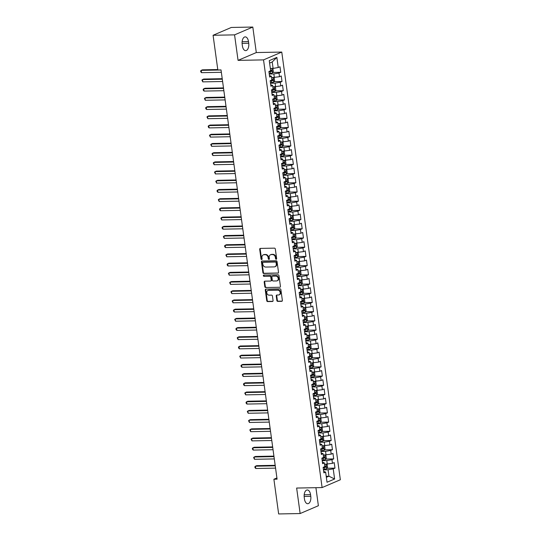 <?xml version="1.0" encoding="UTF-8"?>
<svg xmlns="http://www.w3.org/2000/svg" width="541" height="541" viewBox="0 0 541 541"><rect width="100%" height="100%" fill="white"/><g stroke="black" fill="none" stroke-linecap="round" stroke-linejoin="round"><path stroke-width="0.81" d="M276.18 259.274A0.649 0.534 -113.2 0 0 276.64 258.632L275.328 249.029A0.926 0.764 -113.2 0 0 274.422 248.143L260.363 248.407A0.926 0.764 -113.2 0 0 259.7 249.327L261.019 258.923A0.649 0.534 -113.2 0 0 262.115 258.902L261.939 257.665A2.969 2.441 -113.2 0 1 263.271 254.885A2.969 2.441 -113.2 0 1 264.042 254.723L265.218 254.703A2.969 2.441 -113.2 0 1 268.113 257.55L268.282 258.787A0.649 0.534 -113.2 0 0 269.377 258.767L269.208 257.53A2.969 2.441 -113.2 0 1 270.534 254.75A2.969 2.441 -113.2 0 1 271.312 254.588L272.481 254.568A2.969 2.441 -113.2 0 1 275.376 257.408L275.545 258.652A0.649 0.534 -113.2 0 0 276.18 259.274M276.857 300.505A0.926 0.764 -113.2 0 0 277.763 301.391L281.705 301.317A0.926 0.764 -113.2 0 0 282.361 300.397L280.901 289.739A0.926 0.764 -113.2 0 0 279.995 288.847L265.935 289.11A0.926 0.764 -113.2 0 0 265.279 290.03L266.74 300.695A0.926 0.764 -113.2 0 0 267.646 301.58L272.407 301.493A0.926 0.764 -113.2 0 0 273.07 300.573L272.441 296.008A0.926 0.764 -113.2 0 0 271.535 295.122L269.175 295.17A2.482 2.042 -113.2 0 1 266.835 293.175A2.482 2.042 -113.2 0 1 267.863 290.47A2.482 2.042 -113.2 0 1 268.512 290.334L277.77 290.159A2.482 2.042 -113.2 0 1 280.11 292.147A2.482 2.042 -113.2 0 1 279.075 294.859A2.482 2.042 -113.2 0 1 278.432 294.994L276.891 295.021A0.926 0.764 -113.2 0 0 276.228 295.941L276.857 300.505L277.35 300.289A0.926 0.764 -113.2 0 0 278.25 301.181L282.165 301.107M277.08 479.184L221.019 69.917L217.834 69.978L213.08 35.273L234.564 34.867L238.06 60.369L263.528 59.889L322.111 487.569L296.644 488.05L300.14 513.544L278.649 513.95L273.895 479.245L277.08 479.184M277.858 273.219A0.926 0.764 -113.2 0 0 278.514 272.299L277.053 261.634A0.926 0.764 -113.2 0 0 276.147 260.748L262.087 261.012A0.926 0.764 -113.2 0 0 261.431 261.932L262.892 272.59A0.926 0.764 -113.2 0 0 263.792 273.482L278.297 273.029M278.973 275.687L280.434 286.351A0.926 0.764 -113.2 0 1 279.778 287.264L265.719 287.535A0.926 0.764 -113.2 0 1 264.813 286.642L264.191 282.077A0.926 0.764 -113.2 0 1 264.847 281.164L270.547 281.056A0.926 0.764 -113.2 0 0 271.203 280.137L270.791 277.107A0.926 0.764 -113.2 0 0 269.885 276.221L263.947 276.329A0.649 0.534 -113.2 0 1 263.778 275.065L278.074 274.801A0.926 0.764 -113.2 0 1 278.973 275.687M263.528 59.889L281.766 52.071L340.35 479.752L322.111 487.569M272.759 72.44L280.752 72.291L279.995 66.766L278.243 67.517L276.857 57.387L269.269 60.646L270.656 70.77L268.904 71.52L269.661 77.045L271.413 76.295L271.913 79.973L270.162 80.724L270.919 86.249L272.671 85.498L273.178 89.177L271.426 89.928L272.184 95.453L273.929 94.702L274.436 98.388L272.684 99.138L273.442 104.656L275.193 103.906L275.694 107.591L273.949 108.342L274.706 113.867L276.451 113.116L276.958 116.795L275.207 117.546L275.964 123.071L277.716 122.32L278.216 125.999L276.471 126.75L277.222 132.274L278.973 131.524L279.481 135.209L277.729 135.96L278.487 141.478L280.238 140.728L280.738 144.413L278.994 145.164L279.744 150.689L281.496 149.938L282.003 153.617L280.252 154.368L281.009 159.893L282.76 159.142L283.261 162.821L281.509 163.571L282.267 169.096L284.018 168.346L284.525 172.031L282.774 172.775L283.531 178.3L285.283 177.549L285.783 181.235L284.032 181.986L284.789 187.504L286.541 186.76L287.048 190.439L285.296 191.189L286.054 196.714L287.805 195.964L288.306 199.643L286.554 200.393L287.312 205.918L289.063 205.167L289.57 208.846L287.819 209.597L288.576 215.122L290.321 214.371L290.828 218.057L289.077 218.807L289.834 224.326L291.585 223.575L292.093 227.261L290.341 228.011L291.099 233.536L292.843 232.786L293.35 236.464L291.599 237.215L292.356 242.74L294.108 241.989L294.608 245.668L292.864 246.419L293.621 251.944L295.366 251.193L295.873 254.879L294.121 255.629L294.879 261.147L296.63 260.397L297.131 264.082L295.386 264.833L296.137 270.358L297.888 269.607L298.395 273.286L296.644 274.037L297.401 279.562L299.153 278.811L299.653 282.49L297.908 283.241L298.659 288.766L300.411 288.015L300.918 291.7L299.166 292.451L299.924 297.969L301.675 297.219L302.176 300.904L300.424 301.655L301.181 307.18L302.933 306.429L303.44 310.108L301.689 310.859L302.446 316.384L304.198 315.633L304.698 319.312L302.946 320.062L303.704 325.587L305.455 324.837L305.963 328.522L304.211 329.266L304.968 334.791L306.72 334.04L307.22 337.726L305.469 338.477L306.226 343.995L307.978 343.251L308.485 346.93L306.733 347.68L307.491 353.205L309.236 352.455L309.743 356.134L307.991 356.884L308.749 362.409L310.5 361.659L311.007 365.337L309.256 366.088L310.013 371.613L311.758 370.862L312.265 374.548L310.514 375.298L311.271 380.817L313.023 380.066L313.523 383.752L311.778 384.502L312.536 390.027L314.28 389.277L314.788 392.955L313.036 393.706L313.794 399.231L315.545 398.48L316.045 402.159L314.301 402.91L315.051 408.435L316.803 407.684L317.31 411.37L315.559 412.12L316.316 417.638L318.067 416.888L318.568 420.573L316.823 421.324L317.574 426.849L319.325 426.098L319.832 429.777L318.081 430.528L318.838 436.053L320.59 435.302L321.09 438.981L319.339 439.732L320.096 445.257L321.848 444.506L322.355 448.191L320.603 448.942L321.361 454.46L323.112 453.71L323.613 457.395L321.861 458.146L322.619 463.664L324.37 462.92L324.877 466.599L323.126 467.35L323.883 472.875L325.635 472.124L323.674 471.353M280.752 72.291L279 73.042L279.508 76.721L271.602 77.681M274.017 81.644L282.01 81.495L281.259 75.97L279.508 76.721M282.01 81.495L280.265 82.246L280.765 85.924L272.86 86.885M275.281 90.847L283.274 90.699L282.517 85.174L280.765 85.924M283.274 90.699L281.523 91.449L282.03 95.135L274.118 96.088M276.539 100.058L284.532 99.902L283.782 94.384L282.03 95.135M284.532 99.902L282.787 100.653L283.288 104.339L275.383 105.292M277.804 109.262L285.797 109.113L285.039 103.588L283.288 104.339M285.797 109.113L284.045 109.857L284.552 113.542L276.64 114.496M279.061 118.465L287.055 118.317L286.297 112.792L284.552 113.542M287.055 118.317L285.31 119.067L285.81 122.746L277.905 123.706M280.326 127.669L288.319 127.52L287.562 121.996L285.81 122.746M288.319 127.52L286.568 128.271L287.075 131.95L279.163 132.91M281.584 136.88L289.577 136.724L288.82 131.206L287.075 131.95M289.577 136.724L287.826 137.475L288.333 141.16L280.427 142.114M282.848 146.084L290.842 145.935L290.084 140.41L288.333 141.16M290.842 145.935L289.09 146.679L289.597 150.364L281.685 151.318M284.106 155.287L292.099 155.139L291.342 149.614L289.597 150.364M292.099 155.139L290.348 155.889L290.855 159.568L282.95 160.528M285.371 164.491L293.364 164.342L292.607 158.817L290.855 159.568M293.364 164.342L291.613 165.093L292.113 168.772L284.208 169.732M286.629 173.695L294.622 173.546L293.864 168.021L292.113 168.772M294.622 173.546L292.87 174.297L293.378 177.982L285.472 178.936M287.893 182.905L295.886 182.75L295.129 177.232L293.378 177.982M295.886 182.75L294.135 183.5L294.635 187.186L286.73 188.14M289.151 192.109L297.144 191.96L296.387 186.435L294.635 187.186M297.144 191.96L295.393 192.711L295.9 196.39L287.995 197.35M290.409 201.313L298.409 201.164L297.651 195.639L295.9 196.39M298.409 201.164L296.657 201.915L297.158 205.594L289.252 206.554M291.673 210.517L299.667 210.368L298.909 204.843L297.158 205.594M299.667 210.368L297.915 211.118L298.422 214.804L290.517 215.758M292.931 219.727L300.924 219.572L300.174 214.053L298.422 214.804M300.924 219.572L299.18 220.322L299.68 224.008L291.775 224.961M294.196 228.931L302.189 228.782L301.432 223.257L299.68 224.008M302.189 228.782L300.438 229.533L300.945 233.212L293.033 234.172M295.454 238.135L303.447 237.986L302.696 232.461L300.945 233.212M303.447 237.986L301.702 238.737L302.203 242.415L294.297 243.376M296.718 247.338L304.711 247.19L303.954 241.665L302.203 242.415M304.711 247.19L302.96 247.94L303.467 251.626L295.555 252.579M297.976 256.549L305.969 256.393L305.212 250.875L303.467 251.626M305.969 256.393L304.225 257.144L304.725 260.83L296.82 261.783M299.241 265.753L307.234 265.604L306.476 260.079L304.725 260.83M307.234 265.604L305.482 266.348L305.99 270.033L298.077 270.987M300.498 274.956L308.492 274.808L307.734 269.283L305.99 270.033M308.492 274.808L306.74 275.558L307.247 279.237L299.342 280.197M301.763 284.16L309.756 284.011L308.999 278.487L307.247 279.237M309.756 284.011L308.005 284.762L308.512 288.441L300.6 289.401M303.021 293.371L311.014 293.215L310.257 287.697L308.512 288.441M311.014 293.215L309.263 293.966L309.77 297.651L301.864 298.605M304.285 302.575L312.279 302.426L311.521 296.901L309.77 297.651M312.279 302.426L310.527 303.17L311.028 306.855L303.122 307.809M305.543 311.778L313.537 311.63L312.779 306.105L311.028 306.855M313.537 311.63L311.785 312.38L312.292 316.059L304.387 317.019M306.808 320.982L314.801 320.833L314.044 315.308L312.292 316.059M314.801 320.833L313.05 321.584L313.55 325.263L305.645 326.223M308.066 330.186L316.059 330.037L315.302 324.512L313.55 325.263M316.059 330.037L314.307 330.788L314.815 334.473L306.909 335.427M309.324 339.396L317.324 339.241L316.566 333.723L314.815 334.473M317.324 339.241L315.572 339.991L316.072 343.677L308.167 344.631M310.588 348.6L318.581 348.451L317.824 342.926L316.072 343.677M318.581 348.451L316.83 349.202L317.337 352.881L309.432 353.841M311.846 357.804L319.839 357.655L319.089 352.13L317.337 352.881M319.839 357.655L318.094 358.406L318.595 362.085L310.69 363.045M313.111 367.008L321.104 366.859L320.346 361.334L318.595 362.085M321.104 366.859L319.352 367.61L319.859 371.295L311.947 372.249M314.368 376.218L322.362 376.063L321.611 370.544L319.859 371.295M322.362 376.063L320.617 376.813L321.117 380.499L313.212 381.452M315.633 385.422L323.626 385.273L322.869 379.748L321.117 380.499M323.626 385.273L321.875 386.024L322.382 389.703L314.47 390.663M316.891 394.626L324.884 394.477L324.127 388.952L322.382 389.703M324.884 394.477L323.139 395.228L323.64 398.906L315.734 399.867M318.155 403.829L326.149 403.681L325.391 398.156L323.64 398.906M326.149 403.681L324.397 404.431L324.904 408.11L316.992 409.07M319.413 413.04L327.406 412.884L326.649 407.366L324.904 408.11M327.406 412.884L325.655 413.635L326.162 417.321L318.257 418.274M320.678 422.244L328.671 422.095L327.914 416.57L326.162 417.321M328.671 422.095L326.92 422.839L327.427 426.524L319.515 427.478M321.936 431.447L329.929 431.299L329.171 425.774L327.427 426.524M329.929 431.299L328.177 432.049L328.685 435.728L320.779 436.688M323.2 440.651L331.193 440.502L330.436 434.978L328.685 435.728M331.193 440.502L329.442 441.253L329.942 444.932L322.037 445.892M324.458 449.855L332.451 449.706L331.694 444.188L329.942 444.932M332.451 449.706L330.7 450.457L331.207 454.142L323.302 455.096M325.716 459.066L333.716 458.91L332.958 453.392L331.207 454.142M333.716 458.91L331.964 459.661L332.465 463.346L324.559 464.3M326.98 468.269L334.974 468.121L334.216 462.596L332.465 463.346M334.974 468.121L333.222 468.871L334.608 478.995L327.021 482.247L325.635 472.124M322.409 462.149L324.37 462.92M326.203 476.269L328.948 476.215L328.069 469.771L323.471 469.858M333.222 468.871L328.069 469.771M334.608 478.995L328.948 476.215L326.345 477.331M321.151 452.939L323.112 453.71M327.312 464.252L326.805 460.567L322.206 460.655M331.964 459.661L326.805 460.567M319.893 443.735L321.848 444.506M326.054 455.049L325.547 451.363L320.948 451.451M330.7 450.457L325.547 451.363M318.629 434.531L320.59 435.302M324.789 445.838L324.289 442.159L319.684 442.247M329.442 441.253L324.289 442.159M317.371 425.327L319.325 426.098M323.532 436.634L323.024 432.956L318.426 433.037M328.177 432.049L323.024 432.956M316.106 416.117L318.067 416.888M322.267 427.431L321.767 423.745L317.161 423.833M326.92 422.839L321.767 423.745M314.848 406.913L316.803 407.684M321.009 418.227L320.502 414.541L315.903 414.629M325.655 413.635L320.502 414.541M313.584 397.709L315.545 398.48M319.745 409.016L319.244 405.337L314.639 405.425M324.397 404.431L319.244 405.337M312.326 388.506L314.28 389.277M318.487 399.813L317.98 396.134L313.381 396.215M323.139 395.228L317.98 396.134M311.061 379.295L313.023 380.066M317.222 390.609L316.722 386.923L312.123 387.011M321.875 386.024L316.722 386.923M309.804 370.091L311.758 370.862M315.964 381.405L315.457 377.719L310.859 377.807M320.617 376.813L315.457 377.719M308.539 360.888L310.5 361.659M314.7 372.194L314.199 368.516L309.601 368.604M319.352 367.61L314.199 368.516M307.281 351.684L309.236 352.455M313.442 362.991L312.935 359.312L308.336 359.393M318.094 358.406L312.935 359.312M306.017 342.473L307.978 343.251M312.177 353.787L311.677 350.101L307.078 350.189M316.83 349.202L311.677 350.101M304.759 333.27L306.72 334.04M310.919 344.583L310.412 340.898L305.814 340.986M315.572 339.991L310.412 340.898M303.494 324.066L305.455 324.837M309.662 335.373L309.154 331.694L304.556 331.782M314.307 330.788L309.154 331.694M302.236 314.862L304.198 315.633M308.397 326.169L307.89 322.49L303.291 322.578M313.05 321.584L307.89 322.49M300.979 305.658L302.933 306.429M307.139 316.965L306.632 313.28L302.034 313.367M311.785 312.38L306.632 313.28M299.714 296.448L301.675 297.219M305.875 307.761L305.374 304.076L300.769 304.164M310.527 303.17L305.374 304.076M298.456 287.244L300.411 288.015M304.617 298.558L304.11 294.872L299.511 294.96M309.263 293.966L304.11 294.872M297.192 278.04L299.153 278.811M303.352 289.347L302.852 285.668L298.247 285.756M308.005 284.762L302.852 285.668M295.934 268.836L297.888 269.607M302.094 280.143L301.587 276.465L296.989 276.546M306.74 275.558L301.587 276.465M294.669 259.626L296.63 260.397M300.83 270.94L300.329 267.254L295.724 267.342M305.482 266.348L300.329 267.254M293.411 250.422L295.366 251.193M299.572 261.736L299.065 258.05L294.466 258.138M304.225 257.144L299.065 258.05M292.147 241.218L294.108 241.989M298.307 252.525L297.807 248.846L293.208 248.934M302.96 247.94L297.807 248.846M290.889 232.015L292.843 232.786M297.05 243.322L296.542 239.643L291.944 239.724M301.702 238.737L296.542 239.643M289.624 222.804L291.585 223.575M295.785 234.118L295.285 230.432L290.686 230.52M300.438 229.533L295.285 230.432M288.367 213.6L290.321 214.371M294.527 224.914L294.02 221.228L289.421 221.316M299.18 220.322L294.02 221.228M287.102 204.397L289.063 205.167M293.263 215.703L292.762 212.025L288.164 212.113M297.915 211.118L292.762 212.025M285.844 195.193L287.805 195.964M292.005 206.5L291.498 202.821L286.899 202.902M296.657 201.915L291.498 202.821M284.58 185.982L286.541 186.76M290.747 197.296L290.24 193.61L285.641 193.698M295.393 192.711L290.24 193.61M283.322 176.779L285.283 177.549M289.482 188.092L288.975 184.407L284.377 184.495M294.135 183.5L288.975 184.407M282.064 167.575L284.018 168.346M288.225 178.882L287.717 175.203L283.119 175.291M292.87 174.297L287.717 175.203M280.799 158.371L282.76 159.142M286.96 169.678L286.46 165.999L281.854 166.087M291.613 165.093L286.46 165.999M279.541 149.167L281.496 149.938M285.702 160.474L285.195 156.789L280.596 156.876M290.348 155.889L285.195 156.789M278.277 139.957L280.238 140.728M284.438 151.27L283.937 147.585L279.332 147.673M289.09 146.679L283.937 147.585M277.019 130.753L278.973 131.524M283.18 142.067L282.673 138.381L278.074 138.469M287.826 137.475L282.673 138.381M275.754 121.549L277.716 122.32M281.915 132.856L281.415 129.177L276.809 129.265M286.568 128.271L281.415 129.177M274.497 112.345L276.451 113.116M280.657 123.652L280.15 119.974L275.552 120.055M285.31 119.067L280.15 119.974M273.232 103.135L275.193 103.906M279.393 114.449L278.892 110.763L274.294 110.851M284.045 109.857L278.892 110.763M271.974 93.931L273.929 94.702M278.135 105.245L277.628 101.559L273.029 101.647M282.787 100.653L277.628 101.559M270.71 84.727L272.671 85.498M276.87 96.034L276.37 92.355L271.771 92.443M281.523 91.449L276.37 92.355M269.452 75.524L271.413 76.295M275.612 86.831L275.105 83.152L270.507 83.233M280.265 82.246L275.105 83.152M274.348 77.627L273.847 73.941L269.249 74.029M279 73.042L273.847 73.941M276.911 477.953L273.895 479.245M300.14 513.544L318.379 505.727L315.91 487.684M238.06 60.369L256.299 52.551L252.809 27.05L234.564 34.867M252.809 27.05L231.325 27.456L213.08 35.273M256.299 52.551L281.766 52.071M278.243 67.517L273.09 68.423L272.204 61.978L269.601 63.094M273.09 68.423L270.338 68.47M276.857 57.387L272.204 61.978M248.481 41.576A6.046 3.253 88.9 0 0 245.215 36.883A6.046 3.253 88.9 0 0 242.172 44.281L242.402 45.938A6.046 3.253 88.9 0 0 245.668 50.624A6.046 3.253 88.9 0 0 248.711 43.233L248.481 41.576L242.125 41.691M304.461 499.025A6.046 3.253 88.9 0 0 307.734 503.712A6.046 3.253 88.9 0 0 310.777 496.32L310.548 494.663A6.046 3.253 88.9 0 0 307.281 489.97A6.046 3.253 88.9 0 0 304.238 497.368L304.461 499.025M276.559 259.051A0.649 0.534 -113.2 0 1 276.038 258.442L275.869 257.198A2.969 2.441 -113.2 0 0 272.975 254.351L272.481 254.568M270.534 254.75L271.027 254.54A2.969 2.441 -113.2 0 1 271.805 254.378L272.975 254.351M263.271 254.885L263.765 254.676A2.969 2.441 -113.2 0 1 264.535 254.513L265.712 254.493A2.969 2.441 -113.2 0 1 268.606 257.333L268.776 258.578A0.649 0.534 -113.2 0 0 269.296 259.186M260.39 248.407A0.926 0.764 -113.2 0 0 260.194 249.117L261.513 258.713A0.649 0.534 -113.2 0 0 262.033 259.328M262.115 261.012A0.926 0.764 -113.2 0 0 261.925 261.716L263.386 272.38A0.926 0.764 -113.2 0 0 264.285 273.273L278.317 273.009M276.093 262.649A0.649 0.534 -113.2 0 0 275.464 262.027L263.122 262.263A0.649 0.534 -113.2 0 0 262.662 262.906L262.838 264.211A2.969 2.441 -113.2 0 0 265.732 267.058L274.172 266.902A2.969 2.441 -113.2 0 0 274.943 266.733A2.969 2.441 -113.2 0 0 276.275 263.961L276.093 262.649L276.586 262.439A0.649 0.534 -113.2 0 0 275.957 261.817L275.464 262.027M263.298 262.182A0.649 0.534 -113.2 0 1 263.616 262.047L275.957 261.817M274.943 266.733L275.437 266.524A2.969 2.441 -113.2 0 0 276.769 263.751L276.275 263.961M276.586 262.439L276.769 263.751M279.778 287.264L265.719 287.535M264.874 281.158A0.926 0.764 -113.2 0 0 264.684 281.868L265.306 286.432A0.926 0.764 -113.2 0 0 266.213 287.318M271.041 280.84A0.926 0.764 -113.2 0 0 271.697 279.927L271.284 276.897A0.926 0.764 -113.2 0 0 270.378 276.011L263.947 276.329M263.9 275.065A0.649 0.534 -113.2 0 0 264.441 276.12M276.465 280.941A2.482 2.042 -113.2 0 0 277.114 280.806A2.482 2.042 -113.2 0 0 278.142 278.101A2.482 2.042 -113.2 0 0 275.802 276.106L272.542 276.167A0.926 0.764 -113.2 0 0 271.886 277.087L272.299 280.116A0.926 0.764 -113.2 0 0 273.205 281.002L276.465 280.941M277.114 280.806L277.607 280.596A2.482 2.042 -113.2 0 0 278.635 277.885A2.482 2.042 -113.2 0 0 276.295 275.896L275.802 276.106M272.299 276.221L272.792 276.011A0.926 0.764 -113.2 0 1 273.036 275.957L276.295 275.896M276.918 295.021A0.926 0.764 -113.2 0 0 276.721 295.731L277.35 300.289M279.075 294.859L279.569 294.642A2.482 2.042 -113.2 0 0 280.603 291.937A2.482 2.042 -113.2 0 0 278.263 289.949L277.77 290.159M267.863 290.47L268.356 290.26A2.482 2.042 -113.2 0 1 269.005 290.118L278.263 289.949M265.962 289.11A0.926 0.764 -113.2 0 0 265.773 289.82L267.234 300.485A0.926 0.764 -113.2 0 0 268.14 301.371L272.874 301.283M271.386 68.45A2.502 0.453 172.2 0 1 270.365 68.687M272.143 68.437L272.941 68.795L273.32 71.561L272.461 72.9A2.502 0.453 172.2 0 1 270.439 73.38L269.181 73.549M217.773 69.552L202.449 69.836L201.218 70.364L201.536 72.67L221.343 72.298M268.945 71.804L270.202 71.628A2.502 0.453 -7.8 0 0 271.751 71.311L271.602 70.208A2.502 0.453 172.2 0 1 270.608 70.438M270.459 70.229L270.608 71.338L268.911 71.581M221.026 69.992L201.218 70.364L200.65 70.918L200.772 71.838L201.536 72.67M272.65 77.661A2.502 0.453 172.2 0 1 271.629 77.89M273.401 77.647L274.206 78.005L274.585 80.765L273.719 82.11A2.502 0.453 172.2 0 1 271.704 82.584L270.439 82.759M222.223 78.695L203.714 79.047L202.483 79.574L202.794 81.874L222.601 81.502M270.202 81.008L271.46 80.832A2.502 0.453 -7.8 0 0 273.016 80.521L272.86 79.412A2.502 0.453 172.2 0 1 271.866 79.642M271.717 79.439L271.873 80.541L270.175 80.785M222.29 79.202L202.483 79.574L201.908 80.122L202.794 81.874M273.908 86.864A2.502 0.453 172.2 0 1 272.887 87.101M274.666 86.851L275.464 87.209L275.842 89.968L274.984 91.314A2.502 0.453 172.2 0 1 272.962 91.787L271.704 91.963M223.48 87.899L204.971 88.251L203.741 88.778L204.058 91.077L223.866 90.705M271.46 90.212L272.725 90.043A2.502 0.453 -7.8 0 0 274.273 89.725L274.125 88.623A2.502 0.453 172.2 0 1 273.131 88.846M272.982 88.643L273.131 89.745L271.433 89.995M223.548 88.406L203.741 88.778L203.173 89.326L203.294 90.252L204.058 91.077M275.173 96.068A2.502 0.453 172.2 0 1 274.152 96.305M275.924 96.055L276.728 96.413L277.107 99.172L276.241 100.518A2.502 0.453 172.2 0 1 274.226 100.991L272.962 101.167M224.745 97.109L206.236 97.454L204.998 97.982L205.316 100.281L225.124 99.909M272.725 99.416L273.983 99.246A2.502 0.453 -7.8 0 0 275.538 98.929L275.383 97.826A2.502 0.453 172.2 0 1 274.388 98.049M274.24 97.847L274.388 98.949L272.691 99.199M224.813 97.61L204.998 97.982L204.43 98.536L205.316 100.281M276.431 105.272A2.502 0.453 172.2 0 1 275.41 105.509M277.188 105.258L277.986 105.617L278.365 108.383L277.506 109.722A2.502 0.453 172.2 0 1 275.484 110.202L274.226 110.371M226.003 106.313L207.494 106.658L206.263 107.186L206.581 109.492L226.388 109.12M273.983 108.626L275.247 108.45A2.502 0.453 -7.8 0 0 276.796 108.132L276.647 107.03A2.502 0.453 172.2 0 1 275.653 107.26M275.504 107.05L275.653 108.159L273.956 108.403M226.07 106.814L206.263 107.186L205.695 107.74L205.817 108.66L206.581 109.492M277.695 114.482A2.502 0.453 172.2 0 1 276.674 114.712M278.446 114.462L279.251 114.827L279.629 117.586L278.764 118.932A2.502 0.453 172.2 0 1 276.749 119.405L275.484 119.575M227.267 115.517L208.758 115.869L207.521 116.396L207.839 118.695L227.646 118.323M275.247 117.83L276.505 117.654A2.502 0.453 -7.8 0 0 278.06 117.343L277.905 116.234A2.502 0.453 172.2 0 1 276.911 116.464M276.762 116.254L276.911 117.363L275.213 117.607M227.335 116.024L207.521 116.396L206.953 116.944L207.839 118.695M278.953 123.686A2.502 0.453 172.2 0 1 277.932 123.916M279.704 123.673L280.509 124.031L280.887 126.79L280.028 128.136A2.502 0.453 172.2 0 1 278.006 128.609L276.749 128.785M228.525 124.721L210.016 125.072L208.785 125.6L209.096 127.899L228.911 127.527M276.505 127.034L277.77 126.858A2.502 0.453 -7.8 0 0 279.318 126.547L279.17 125.444A2.502 0.453 172.2 0 1 278.175 125.668M278.02 125.465L278.175 126.567L276.478 126.817M228.593 125.228L208.785 125.6L208.217 126.148L208.339 127.074L209.096 127.899M280.218 132.89A2.502 0.453 172.2 0 1 279.197 133.127M280.968 132.876L281.773 133.235L282.145 135.994L281.286 137.34A2.502 0.453 172.2 0 1 279.271 137.813L278.006 137.989M229.783 133.931L211.281 134.276L210.043 134.804L210.361 137.103L230.168 136.731M277.77 136.237L279.028 136.068A2.502 0.453 -7.8 0 0 280.583 135.75L280.427 134.648A2.502 0.453 172.2 0 1 279.433 134.871M279.284 134.668L279.433 135.771L277.736 136.021M229.857 134.432L210.043 134.804L209.475 135.358L210.361 137.103M281.476 142.094A2.502 0.453 172.2 0 1 280.454 142.33M282.226 142.08L283.031 142.439L283.41 145.204L282.551 146.543A2.502 0.453 172.2 0 1 280.529 147.024L279.271 147.193M231.048 143.135L212.539 143.48L211.308 144.007L211.619 146.313L231.433 145.942M279.028 145.448L280.292 145.272A2.502 0.453 -7.8 0 0 281.841 144.954L281.692 143.852A2.502 0.453 172.2 0 1 280.698 144.082M280.542 143.872L280.698 144.981L279 145.225M231.115 143.636L211.308 144.007L210.733 144.562L211.619 146.313M282.74 151.297A2.502 0.453 172.2 0 1 281.719 151.534M283.491 151.284L284.289 151.649L284.667 154.408L283.809 155.747A2.502 0.453 172.2 0 1 281.793 156.227L280.529 156.396M232.305 152.339L213.803 152.684L212.566 153.218L212.884 155.517L232.691 155.145M280.292 154.652L281.55 154.476A2.502 0.453 -7.8 0 0 283.105 154.165L282.95 153.056A2.502 0.453 172.2 0 1 281.956 153.286M281.807 153.076L281.956 154.185L280.258 154.428M232.38 152.839L212.566 153.218L211.998 153.766L212.884 155.517M283.998 160.508A2.502 0.453 172.2 0 1 282.977 160.738M284.749 160.494L285.553 160.853L285.932 163.612L285.073 164.958A2.502 0.453 172.2 0 1 283.051 165.431L281.793 165.607M233.57 161.543L215.061 161.894L213.83 162.422L214.141 164.721L233.955 164.349M281.55 163.855L282.815 163.68A2.502 0.453 -7.8 0 0 284.363 163.368L284.214 162.259A2.502 0.453 172.2 0 1 283.22 162.489M283.065 162.286L283.22 163.389L281.523 163.639M233.638 162.05L213.83 162.422L213.255 162.969L214.141 164.721M285.256 169.712A2.502 0.453 172.2 0 1 284.241 169.948M286.013 169.698L286.811 170.057L287.19 172.816L286.331 174.161A2.502 0.453 172.2 0 1 284.316 174.635L283.051 174.811M234.828 170.746L216.319 171.098L215.088 171.625L215.406 173.925L235.213 173.553M282.815 173.059L284.072 172.89A2.502 0.453 -7.8 0 0 285.628 172.572L285.472 171.47A2.502 0.453 172.2 0 1 284.478 171.693M284.329 171.49L284.478 172.593L282.781 172.843M234.902 171.254L215.088 171.625L214.52 172.18L215.406 173.925M286.52 178.915A2.502 0.453 172.2 0 1 285.499 179.152M287.271 178.902L288.076 179.26L288.454 182.026L287.596 183.365A2.502 0.453 172.2 0 1 285.574 183.845L284.316 184.014M236.092 179.957L217.583 180.302L216.353 180.829L216.664 183.135L236.478 182.763M284.072 182.263L285.337 182.094A2.502 0.453 -7.8 0 0 286.886 181.776L286.737 180.674A2.502 0.453 172.2 0 1 285.736 180.904M285.587 180.694L285.743 181.796L284.045 182.047M236.16 180.457L216.353 180.829L215.778 181.384L216.664 183.135M287.778 188.119A2.502 0.453 172.2 0 1 286.764 188.356M288.536 188.106L289.334 188.464L289.712 191.23L288.853 192.569A2.502 0.453 172.2 0 1 286.831 193.049L285.574 193.218M237.35 189.161L218.841 189.506L217.61 190.04L217.928 192.339L237.736 191.967M285.337 191.473L286.595 191.298A2.502 0.453 -7.8 0 0 288.143 190.987L287.995 189.877A2.502 0.453 172.2 0 1 287 190.107M286.852 189.898L287 191.007L285.303 191.25M237.418 189.661L217.61 190.04L217.042 190.588L217.164 191.507L217.928 192.339M289.043 197.33A2.502 0.453 172.2 0 1 288.022 197.56M289.793 197.316L290.598 197.675L290.977 200.434L290.118 201.779A2.502 0.453 172.2 0 1 288.096 202.253L286.831 202.429M238.615 198.364L220.106 198.716L218.875 199.244L219.186 201.543L239 201.171M286.595 200.677L287.853 200.501A2.502 0.453 -7.8 0 0 289.408 200.19L289.259 199.081A2.502 0.453 172.2 0 1 288.258 199.311M288.11 199.108L288.265 200.211L286.568 200.461M238.682 198.872L218.875 199.244L218.3 199.791L219.186 201.543M290.301 206.534A2.502 0.453 172.2 0 1 289.279 206.77M291.058 206.52L291.856 206.878L292.235 209.638L291.376 210.983A2.502 0.453 172.2 0 1 289.354 211.457L288.096 211.632M239.873 207.568L221.364 207.92L220.133 208.447L220.451 210.747L240.258 210.375M287.859 209.881L289.117 209.712A2.502 0.453 -7.8 0 0 290.666 209.394L290.517 208.292A2.502 0.453 172.2 0 1 289.523 208.515M289.374 208.312L289.523 209.414L287.826 209.665M239.94 208.075L220.133 208.447L219.565 209.002L219.687 209.922L220.451 210.747M291.565 215.737A2.502 0.453 172.2 0 1 290.544 215.974M292.316 215.724L293.121 216.082L293.499 218.848L292.634 220.187A2.502 0.453 172.2 0 1 290.618 220.66L289.354 220.836M241.137 216.779L222.628 217.124L221.397 217.651L221.709 219.957L241.516 219.578M289.117 219.085L290.375 218.916A2.502 0.453 -7.8 0 0 291.93 218.598L291.775 217.496A2.502 0.453 172.2 0 1 290.781 217.719M290.632 217.516L290.788 218.618L289.09 218.868M241.205 217.279L221.397 217.651L220.823 218.206L221.709 219.957M292.823 224.941A2.502 0.453 172.2 0 1 291.802 225.178M293.58 224.928L294.378 225.286L294.757 228.052L293.898 229.391A2.502 0.453 172.2 0 1 291.876 229.871L290.618 230.04M242.395 225.982L223.886 226.327L222.655 226.855L222.973 229.161L242.781 228.789M290.375 228.295L291.64 228.119A2.502 0.453 -7.8 0 0 293.188 227.802L293.039 226.699A2.502 0.453 172.2 0 1 292.045 226.929M291.897 226.72L292.045 227.829L290.348 228.072M242.463 226.483L222.655 226.855L222.087 227.409L222.209 228.329L222.973 229.161M294.088 234.152A2.502 0.453 172.2 0 1 293.066 234.381M294.838 234.138L295.643 234.496L296.022 237.256L295.156 238.601A2.502 0.453 172.2 0 1 293.141 239.075L291.876 239.244M243.66 235.186L225.151 235.538L223.913 236.065L224.231 238.365L244.038 237.993M291.64 237.499L292.897 237.323A2.502 0.453 -7.8 0 0 294.453 237.012L294.297 235.903A2.502 0.453 172.2 0 1 293.303 236.133M293.154 235.93L293.303 237.032L291.606 237.276M243.727 235.693L223.913 236.065L223.345 236.613L224.231 238.365M295.345 243.355A2.502 0.453 172.2 0 1 294.324 243.592M296.103 243.342L296.901 243.7L297.28 246.459L296.421 247.805A2.502 0.453 172.2 0 1 294.399 248.278L293.141 248.454M244.917 244.39L226.409 244.742L225.178 245.269L225.496 247.568L245.303 247.196M292.897 246.703L294.162 246.534A2.502 0.453 -7.8 0 0 295.711 246.216L295.562 245.114A2.502 0.453 172.2 0 1 294.568 245.337M294.419 245.134L294.568 246.236L292.87 246.486M244.985 244.897L225.178 245.269L224.61 245.817L224.731 246.743L225.496 247.568M296.61 252.559A2.502 0.453 172.2 0 1 295.589 252.796M297.361 252.546L298.165 252.904L298.544 255.663L297.678 257.009A2.502 0.453 172.2 0 1 295.663 257.482L294.399 257.658M246.182 253.601L227.673 253.945L226.436 254.473L226.753 256.772L246.561 256.4M294.162 255.907L295.42 255.737A2.502 0.453 -7.8 0 0 296.975 255.42L296.82 254.317A2.502 0.453 172.2 0 1 295.826 254.54M295.677 254.338L295.826 255.44L294.128 255.69M246.25 254.101L226.436 254.473L225.868 255.027L226.753 256.772M297.868 261.763A2.502 0.453 172.2 0 1 296.847 262M298.618 261.749L299.423 262.108L299.802 264.874L298.943 266.213A2.502 0.453 172.2 0 1 296.921 266.693L295.663 266.862M247.44 262.804L228.931 263.149L227.7 263.677L228.011 265.983L247.825 265.611M295.42 265.117L296.684 264.941A2.502 0.453 -7.8 0 0 298.233 264.623L298.084 263.521A2.502 0.453 172.2 0 1 297.09 263.751M296.935 263.541L297.09 264.65L295.393 264.894M247.507 263.305L227.7 263.677L227.132 264.231L227.254 265.151L228.011 265.983M299.132 270.973A2.502 0.453 172.2 0 1 298.111 271.203M299.883 270.953L300.688 271.318L301.06 274.077L300.201 275.423A2.502 0.453 172.2 0 1 298.186 275.896L296.921 276.066M248.698 272.008L230.195 272.36L228.958 272.887L229.276 275.186L249.083 274.814M296.684 274.321L297.942 274.145A2.502 0.453 -7.8 0 0 299.498 273.834L299.342 272.725A2.502 0.453 172.2 0 1 298.348 272.955M298.199 272.745L298.348 273.854L296.651 274.098M248.772 272.515L228.958 272.887L228.39 273.435L229.276 275.186M300.39 280.177A2.502 0.453 172.2 0 1 299.369 280.407M301.141 280.164L301.946 280.522L302.324 283.281L301.465 284.627A2.502 0.453 172.2 0 1 299.444 285.1L298.186 285.276M249.962 281.212L231.453 281.563L230.223 282.091L230.534 284.39L250.348 284.018M297.942 283.525L299.207 283.349A2.502 0.453 -7.8 0 0 300.755 283.038L300.607 281.935A2.502 0.453 172.2 0 1 299.613 282.159M299.457 281.956L299.613 283.058L297.915 283.308M250.03 281.719L230.223 282.091L229.648 282.639L230.534 284.39M301.655 289.381A2.502 0.453 172.2 0 1 300.634 289.618M302.405 289.367L303.203 289.726L303.582 292.485L302.723 293.831A2.502 0.453 172.2 0 1 300.708 294.304L299.444 294.48M251.22 290.422L232.711 290.767L231.48 291.295L231.798 293.594L251.606 293.222M299.207 292.728L300.465 292.559A2.502 0.453 -7.8 0 0 302.02 292.241L301.864 291.139A2.502 0.453 172.2 0 1 300.87 291.362M300.722 291.159L300.87 292.262L299.173 292.512M251.295 290.923L231.48 291.295L230.912 291.849L231.798 293.594M302.913 298.585A2.502 0.453 172.2 0 1 301.892 298.821M303.663 298.571L304.468 298.93L304.847 301.695L303.988 303.034A2.502 0.453 172.2 0 1 301.966 303.515L300.708 303.684M252.485 299.626L233.976 299.971L232.745 300.498L233.056 302.804L252.87 302.433M300.465 301.939L301.729 301.763A2.502 0.453 -7.8 0 0 303.278 301.445L303.129 300.343A2.502 0.453 172.2 0 1 302.135 300.573M301.979 300.363L302.135 301.472L300.438 301.716M252.552 300.127L232.745 300.498L232.17 301.053L233.056 302.804M304.17 307.788A2.502 0.453 172.2 0 1 303.156 308.025M304.928 307.775L305.726 308.133L306.105 310.899L305.266 312.211A2.502 0.453 172.2 0 1 303.224 312.718L301.966 312.887M253.743 308.83L235.234 309.175L234.003 309.709L234.321 312.008L254.128 311.636M301.729 311.143L302.987 310.967A2.502 0.453 -7.8 0 0 304.542 310.656L304.387 309.547A2.502 0.453 172.2 0 1 303.393 309.777M303.244 309.567L303.393 310.676L301.695 310.919M253.817 309.33L234.003 309.709L233.435 310.257L233.556 311.176L234.321 312.008M305.435 316.999A2.502 0.453 172.2 0 1 304.414 317.229M306.186 316.985L306.99 317.344L307.369 320.103L306.51 321.449A2.502 0.453 172.2 0 1 304.488 321.922L303.231 322.098M255.007 318.034L236.498 318.385L235.267 318.913L235.578 321.212L255.393 320.84M302.987 320.346L304.252 320.171A2.502 0.453 -7.8 0 0 305.8 319.859L305.651 318.75A2.502 0.453 172.2 0 1 304.651 318.98M304.502 318.777L304.657 319.88L302.96 320.13M255.075 318.541L235.267 318.913L234.693 319.46L235.578 321.212M306.693 326.203A2.502 0.453 172.2 0 1 305.672 326.439M307.45 326.189L308.248 326.548L308.627 329.307L307.768 330.652A2.502 0.453 172.2 0 1 305.746 331.126L304.488 331.302M256.265 327.237L237.756 327.589L236.525 328.116L236.843 330.416L256.65 330.044M304.252 329.55L305.509 329.381A2.502 0.453 -7.8 0 0 307.058 329.063L306.909 327.961A2.502 0.453 172.2 0 1 305.915 328.184M305.766 327.981L305.915 329.084L304.218 329.334M256.333 327.745L236.525 328.116L235.957 328.671L236.079 329.591L236.843 330.416M307.957 335.406A2.502 0.453 172.2 0 1 306.936 335.643M308.708 335.393L309.513 335.751L309.892 338.517L309.033 339.856A2.502 0.453 172.2 0 1 307.011 340.33L305.746 340.505M257.53 336.448L239.021 336.793L237.79 337.32L238.101 339.626L257.915 339.254M305.509 338.754L306.767 338.585A2.502 0.453 -7.8 0 0 308.323 338.267L308.174 337.165A2.502 0.453 172.2 0 1 307.173 337.388M307.024 337.185L307.18 338.287L305.482 338.538M257.597 336.948L237.79 337.32L237.215 337.875L238.101 339.626M309.215 344.61A2.502 0.453 172.2 0 1 308.194 344.847M309.973 344.597L310.771 344.955L311.149 347.721L310.291 349.06A2.502 0.453 172.2 0 1 308.269 349.54L307.011 349.709M258.787 345.652L240.278 345.997L239.048 346.531L239.365 348.83L259.173 348.458M306.774 347.964L308.032 347.789A2.502 0.453 -7.8 0 0 309.58 347.471L309.432 346.368A2.502 0.453 172.2 0 1 308.438 346.598M308.289 346.389L308.438 347.498L306.74 347.741M258.855 346.152L239.048 346.531L238.48 347.079L238.601 347.998L239.365 348.83M310.48 353.821A2.502 0.453 172.2 0 1 309.459 354.051M311.231 353.807L312.035 354.166L312.414 356.925L311.548 358.27A2.502 0.453 172.2 0 1 309.533 358.744L308.269 358.92M260.052 354.855L241.543 355.207L240.305 355.735L240.623 358.034L260.431 357.662M308.032 357.168L309.29 356.992A2.502 0.453 -7.8 0 0 310.845 356.681L310.69 355.572A2.502 0.453 172.2 0 1 309.695 355.802M309.547 355.599L309.702 356.702L308.005 356.952M260.12 355.363L240.305 355.735L239.737 356.282L240.623 358.034M311.738 363.025A2.502 0.453 172.2 0 1 310.717 363.261M312.495 363.011L313.293 363.369L313.672 366.129L312.813 367.474A2.502 0.453 172.2 0 1 310.791 367.948L309.533 368.123M261.31 364.059L242.801 364.411L241.57 364.938L241.888 367.238L261.695 366.866M309.29 366.372L310.554 366.203A2.502 0.453 -7.8 0 0 312.103 365.885L311.954 364.783A2.502 0.453 172.2 0 1 310.96 365.006M310.811 364.803L310.96 365.905L309.263 366.156M261.377 364.566L241.57 364.938L241.002 365.493L241.124 366.413L241.888 367.238M313.002 372.228A2.502 0.453 172.2 0 1 311.981 372.465M313.753 372.215L314.558 372.573L314.936 375.339L314.071 376.678A2.502 0.453 172.2 0 1 312.056 377.151L310.791 377.327M262.574 373.27L244.065 373.615L242.828 374.142L243.146 376.448L262.953 376.069M310.554 375.576L311.812 375.407A2.502 0.453 -7.8 0 0 313.367 375.089L313.212 373.987A2.502 0.453 172.2 0 1 312.218 374.21M312.069 374.007L312.218 375.109L310.52 375.359M262.642 373.77L242.828 374.142L242.26 374.697L243.146 376.448M314.26 381.432A2.502 0.453 172.2 0 1 313.239 381.669M315.018 381.419L315.816 381.777L316.194 384.543L315.335 385.882A2.502 0.453 172.2 0 1 313.313 386.362L312.056 386.531M263.832 382.473L245.323 382.818L244.092 383.346L244.41 385.652L264.218 385.28M311.812 384.786L313.077 384.61A2.502 0.453 -7.8 0 0 314.625 384.293L314.477 383.19A2.502 0.453 172.2 0 1 313.482 383.42M313.334 383.211L313.482 384.32L311.785 384.563M263.9 382.974L244.092 383.346L243.524 383.9L243.646 384.82L244.41 385.652M315.525 390.643A2.502 0.453 172.2 0 1 314.504 390.873M316.275 390.622L317.08 390.987L317.459 393.747L316.593 395.092A2.502 0.453 172.2 0 1 314.578 395.566L313.313 395.735M265.097 391.677L246.588 392.029L245.35 392.556L245.668 394.856L265.475 394.484M313.077 393.99L314.335 393.814A2.502 0.453 -7.8 0 0 315.89 393.503L315.734 392.394A2.502 0.453 172.2 0 1 314.74 392.624M314.591 392.421L314.74 393.523L313.043 393.767M265.164 392.184L245.35 392.556L244.782 393.104L245.668 394.856M316.783 399.846A2.502 0.453 172.2 0 1 315.761 400.083M317.533 399.833L318.338 400.191L318.717 402.95L317.858 404.296A2.502 0.453 172.2 0 1 315.836 404.769L314.578 404.945M266.355 400.881L247.846 401.233L246.615 401.76L246.926 404.059L266.74 403.687M314.335 403.194L315.599 403.025A2.502 0.453 -7.8 0 0 317.148 402.707L316.999 401.605A2.502 0.453 172.2 0 1 316.005 401.828M315.849 401.625L316.005 402.727L314.307 402.977M266.422 401.388L246.615 401.76L246.047 402.308L246.169 403.234L246.926 404.059M318.047 409.05A2.502 0.453 172.2 0 1 317.026 409.287M318.798 409.037L319.603 409.395L319.974 412.154L319.116 413.5A2.502 0.453 172.2 0 1 317.1 413.973L315.836 414.149M267.612 410.092L249.11 410.436L247.873 410.964L248.191 413.263L267.998 412.891M315.599 412.398L316.857 412.228A2.502 0.453 -7.8 0 0 318.412 411.911L318.257 410.808A2.502 0.453 172.2 0 1 317.263 411.032M317.114 410.829L317.263 411.931L315.565 412.181M267.687 410.592L247.873 410.964L247.305 411.518L248.191 413.263M319.305 418.254A2.502 0.453 172.2 0 1 318.284 418.491M320.056 418.24L320.86 418.599L321.239 421.365L320.38 422.704A2.502 0.453 172.2 0 1 318.358 423.184L317.1 423.353M268.877 419.295L250.368 419.64L249.137 420.168L249.448 422.474L269.262 422.102M316.857 421.608L318.122 421.432A2.502 0.453 -7.8 0 0 319.67 421.114L319.521 420.012A2.502 0.453 172.2 0 1 318.527 420.242M318.372 420.032L318.527 421.141L316.83 421.385M268.945 419.796L249.137 420.168L248.562 420.722L249.448 422.474M320.57 427.464A2.502 0.453 172.2 0 1 319.548 427.694M321.32 427.444L322.118 427.809L322.497 430.568L321.638 431.914A2.502 0.453 172.2 0 1 319.623 432.387L318.358 432.557M270.135 428.499L251.626 428.851L250.395 429.378L250.713 431.677L270.52 431.305M318.122 430.812L319.379 430.636A2.502 0.453 -7.8 0 0 320.935 430.325L320.779 429.216A2.502 0.453 172.2 0 1 319.785 429.446M319.636 429.236L319.785 430.345L318.088 430.589M270.209 429.006L250.395 429.378L249.827 429.926L250.713 431.677M321.827 436.668A2.502 0.453 172.2 0 1 320.806 436.898M322.578 436.655L323.383 437.013L323.761 439.772L322.903 441.118A2.502 0.453 172.2 0 1 320.881 441.591L319.623 441.767M271.399 437.703L252.89 438.054L251.66 438.582L251.971 440.881L271.785 440.509M319.379 440.016L320.644 439.84A2.502 0.453 -7.8 0 0 322.193 439.529L322.044 438.42A2.502 0.453 172.2 0 1 321.05 438.65M320.894 438.447L321.05 439.549L319.352 439.799M271.467 438.21L251.66 438.582L251.085 439.13L251.971 440.881M323.085 445.872A2.502 0.453 172.2 0 1 322.071 446.109M323.843 445.858L324.641 446.217L325.019 448.976L324.16 450.322A2.502 0.453 172.2 0 1 322.138 450.795L320.881 450.971M272.657 446.913L254.148 447.258L252.918 447.786L253.235 450.085L273.043 449.713M320.644 449.219L321.902 449.05A2.502 0.453 -7.8 0 0 323.457 448.732L323.302 447.63A2.502 0.453 172.2 0 1 322.308 447.853M322.159 447.65L322.308 448.753L320.61 449.003M272.732 447.414L252.918 447.786L252.349 448.34L252.471 449.26L253.235 450.085M324.35 455.076A2.502 0.453 172.2 0 1 323.329 455.312M325.1 455.062L325.905 455.421L326.284 458.186L325.425 459.525A2.502 0.453 172.2 0 1 323.403 460.006L322.145 460.175M273.922 456.117L255.413 456.462L254.182 456.989L254.493 459.295L274.307 458.924M321.902 458.423L323.166 458.254A2.502 0.453 -7.8 0 0 324.715 457.936L324.566 456.834A2.502 0.453 172.2 0 1 323.565 457.064M323.417 456.854L323.572 457.957L321.875 458.207M273.989 456.618L254.182 456.989L253.607 457.544L254.493 459.295M325.608 464.279A2.502 0.453 172.2 0 1 324.586 464.516M326.365 464.266L327.163 464.624L327.542 467.39L326.683 468.729A2.502 0.453 172.2 0 1 324.661 469.209L323.403 469.378M275.18 465.321L256.671 465.666L255.44 466.2L255.758 468.499L275.565 468.127M323.166 467.634L324.424 467.458A2.502 0.453 -7.8 0 0 325.973 467.147L325.824 466.038A2.502 0.453 172.2 0 1 324.83 466.268M324.681 466.058L324.83 467.167L323.133 467.41M275.247 465.821L255.44 466.2L254.872 466.748L254.994 467.667L255.758 468.499M275.869 257.198L275.376 257.408M271.805 254.378L271.312 254.588M268.776 258.578L268.282 258.787M268.606 257.333L268.113 257.55M265.712 254.493L265.218 254.703M264.535 254.513L264.042 254.723M261.513 258.713L261.019 258.923M260.194 249.117L259.7 249.327M276.038 258.442L275.545 258.652M264.285 273.273L263.792 273.482M263.386 272.38L262.892 272.59M261.925 261.716L261.431 261.932M263.616 262.047L263.122 262.263M265.306 286.432L264.813 286.642M264.684 281.868L264.191 282.077M271.697 279.927L271.203 280.137M271.284 276.897L270.791 277.107M270.378 276.011L269.885 276.221M273.036 275.957L272.542 276.167M276.721 295.731L276.228 295.941M269.005 290.118L268.512 290.334M272.853 301.303L272.407 301.493M268.14 301.371L267.646 301.58M267.234 300.485L266.74 300.695M265.773 289.82L265.279 290.03M282.152 301.127L281.705 301.317M278.25 301.181L277.763 301.391M242.084 43.354L248.711 43.233M304.15 496.442L310.777 496.32M304.191 494.778L310.548 494.663M272.481 72.866L271.88 68.443M270.439 73.38L270.202 71.628M270.608 71.338L271.751 71.311M273.746 82.076L273.137 77.647M271.704 82.584L271.46 80.832M271.873 80.541L273.016 80.521M275.004 91.28L274.402 86.851M272.962 91.787L272.725 90.043M273.131 89.745L274.273 89.725M276.268 100.484L275.66 96.061M274.226 100.991L273.983 99.246M274.388 98.949L275.538 98.929M277.526 109.688L276.918 105.265M275.484 110.202L275.247 108.45M275.653 108.159L276.796 108.132M278.791 118.898L278.182 114.469M276.749 119.405L276.505 117.654M276.911 117.363L278.06 117.343M280.049 128.102L279.44 123.673M278.006 128.609L277.77 126.858M278.175 126.567L279.318 126.547M281.306 137.306L280.705 132.883M279.271 137.813L279.028 136.068M279.433 135.771L280.583 135.75M282.571 146.51L281.962 142.087M280.529 147.024L280.292 145.272M280.698 144.981L281.841 144.954M283.829 155.72L283.227 151.291M281.793 156.227L281.55 154.476M281.956 154.185L283.105 154.165M285.093 164.924L284.485 160.494M283.051 165.431L282.815 163.68M283.22 163.389L284.363 163.368M286.351 174.128L285.749 169.705M284.316 174.635L284.072 172.89M284.478 172.593L285.628 172.572M287.616 183.331L287.007 178.909M285.574 183.845L285.337 182.094M285.743 181.796L286.886 181.776M288.874 192.535L288.272 188.112M286.831 193.049L286.595 191.298M287 191.007L288.143 190.987M290.138 201.746L289.53 197.316M288.096 202.253L287.853 200.501M288.265 200.211L289.408 200.19M291.396 210.949L290.794 206.527M289.354 211.457L289.117 209.712M289.523 209.414L290.666 209.394M292.661 220.153L292.052 215.731M290.618 220.66L290.375 218.916M290.788 218.618L291.93 218.598M293.919 229.357L293.317 224.934M291.876 229.871L291.64 228.119M292.045 227.829L293.188 227.802M295.183 238.567L294.575 234.138M293.141 239.075L292.897 237.323M293.303 237.032L294.453 237.012M296.441 247.771L295.832 243.342M294.399 248.278L294.162 246.534M294.568 246.236L295.711 246.216M297.706 256.975L297.097 252.552M295.663 257.482L295.42 255.737M295.826 255.44L296.975 255.42M298.963 266.179L298.355 261.756M296.921 266.693L296.684 264.941M297.09 264.65L298.233 264.623M300.221 275.389L299.619 270.96M298.186 275.896L297.942 274.145M298.348 273.854L299.498 273.834M301.486 284.593L300.877 280.164M299.444 285.1L299.207 283.349M299.613 283.058L300.755 283.038M302.744 293.797L302.142 289.374M300.708 294.304L300.465 292.559M300.87 292.262L302.02 292.241M304.008 303.001L303.4 298.578M301.966 303.515L301.729 301.763M302.135 301.472L303.278 301.445M305.266 312.211L304.664 307.782M303.224 312.718L302.987 310.967M303.393 310.676L304.542 310.656M306.531 321.415L305.922 316.985M304.488 321.922L304.252 320.171M304.657 319.88L305.8 319.859M307.788 330.619L307.187 326.196M305.746 331.126L305.509 329.381M305.915 329.084L307.058 329.063M309.053 339.822L308.444 335.4M307.011 340.33L306.767 338.585M307.18 338.287L308.323 338.267M310.311 349.026L309.709 344.603M308.269 349.54L308.032 347.789M308.438 347.498L309.58 347.471M311.575 358.237L310.967 353.807M309.533 358.744L309.29 356.992M309.702 356.702L310.845 356.681M312.833 367.44L312.231 363.018M310.791 367.948L310.554 366.203M310.96 365.905L312.103 365.885M314.098 376.644L313.489 372.222M312.056 377.151L311.812 375.407M312.218 375.109L313.367 375.089M315.356 385.848L314.747 381.425M313.313 386.362L313.077 384.61M313.482 384.32L314.625 384.293M316.62 395.058L316.012 390.629M314.578 395.566L314.335 393.814M314.74 393.523L315.89 393.503M317.878 404.262L317.269 399.833M315.836 404.769L315.599 403.025M316.005 402.727L317.148 402.707M319.136 413.466L318.534 409.043M317.1 413.973L316.857 412.228M317.263 411.931L318.412 411.911M320.4 422.67L319.792 418.247M318.358 423.184L318.122 421.432M318.527 421.141L319.67 421.114M321.658 431.88L321.056 427.451M319.623 432.387L319.379 430.636M319.785 430.345L320.935 430.325M322.923 441.084L322.314 436.655M320.881 441.591L320.644 439.84M321.05 439.549L322.193 439.529M324.181 450.288L323.579 445.865M322.138 450.795L321.902 449.05M322.308 448.753L323.457 448.732M325.445 459.492L324.837 455.069M323.403 460.006L323.166 458.254M323.572 457.957L324.715 457.936M326.703 468.702L326.101 464.273M324.661 469.209L324.424 467.458M324.83 467.167L325.973 467.147M263.447 262.087L262.953 262.297M271.284 280.793L270.791 281.002"/></g></svg>
